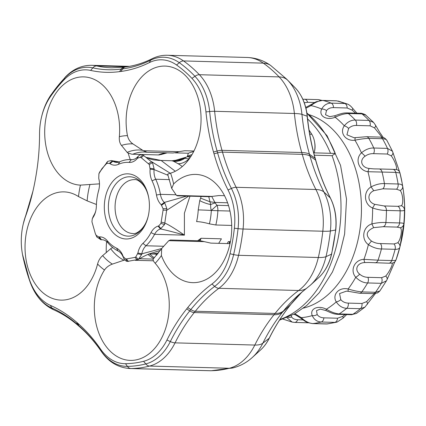 <?xml version="1.0" encoding="UTF-8"?>
<svg xmlns="http://www.w3.org/2000/svg" width="426" height="426" viewBox="0 0 426 426"><rect width="100%" height="100%" fill="white"/><g stroke="black" fill="none" stroke-linecap="round" stroke-linejoin="round"><path stroke-width="0.64" d="M314.361 155.202L332.051 155.692L335.289 153.536A110.984 76.792 -88.4 0 0 306.901 113.087M333.846 153.403L335.289 153.536M307.593 118.945A108.358 74.976 91.6 0 1 330.523 153.312M314.255 152.551L314.505 151.486A15.001 10.378 -88.4 0 0 314.745 142.923L314.553 141.847A18.749 12.972 91.6 0 1 314.255 152.551A18.749 12.972 91.6 0 1 314.18 152.859M309.079 130.111A112.501 77.841 91.6 0 1 311.763 134.249A18.749 12.972 91.6 0 1 314.553 141.847M399.668 172.115L392.894 152.455M399.907 247.021L403.816 223.874A108.38 74.992 -88.4 0 0 404.455 209.88C405.014 207.537 403.763 190.96 402.671 186.322C402.4 184.809 400.871 184.032 398.097 183.989L384.417 183.611C380.248 183.372 375.785 184.474 371.03 186.918C362.968 191.684 363.905 204.491 372.622 208C377.692 209.683 382.298 210.492 386.446 210.417L400.126 210.795C402.905 210.939 404.354 210.63 404.455 209.88A4.686 4.414 3.4 0 0 401.329 205.726L397.809 206.322L384.13 205.944L374.768 204.342L372.622 208A106.686 73.815 91.6 0 1 371.898 223.906C362.893 226.589 360.795 239.194 368.389 244.652C372.904 247.511 377.25 248.944 381.43 248.944L395.11 249.322C397.884 249.428 399.481 248.672 399.897 247.064A4.686 3.893 13.8 0 1 399.897 247.064L399.897 247.064A4.686 3.893 13.8 0 0 397.788 242.761L394.013 243.944L380.333 243.565C377.234 243.565 374.273 242.724 371.44 241.047A4.686 0.389 132.1 0 1 368.389 244.652A106.686 73.815 91.6 0 1 363.942 259.354C354.586 259.631 349.65 270.521 355.763 277.267C359.48 280.958 363.437 282.853 367.633 282.949L381.313 283.327L386.457 280.809L379.864 290.958L375.487 292.279L361.807 291.901C357.797 291.522 353.239 290.553 348.133 288.988C339.032 286.836 331.795 294.659 336.263 301.906C339.043 305.996 342.525 308.136 346.711 308.323L360.391 308.701L364.933 307.125L356.466 313.414L352.834 314.297L339.16 313.919C335.214 313.557 330.949 311.992 326.369 309.233C318.068 304.872 309.462 308.712 312.237 315.597C314.053 319.601 317.035 321.737 321.188 322.008L334.868 322.386L336.961 322.136L327.477 323.914L312.817 323.579C308.93 323.254 305.085 321.279 301.278 317.652L294.845 313.728M303.035 319.899L297.646 319.75C294.568 319.548 292.566 318.6 291.64 316.896A4.686 3.845 176.4 0 1 287.816 317.21M286.852 317.615L292.167 322.093L294.606 322.418A4.686 3.243 91.6 0 1 294.606 322.418A4.686 3.243 91.6 0 1 294.536 322.413M291.64 316.896L291.262 315.618M293.86 314.271L295.75 314.99L300.745 318.169L301.278 317.652A106.686 73.815 91.6 0 0 312.237 315.597A4.686 3.073 165.5 0 0 317.184 314.51L316.491 310.655L320.368 309.09L326.071 310.607A4.686 0.405 -65.9 0 1 326.071 310.607A4.686 0.405 -65.9 0 1 326.369 309.233A106.686 73.815 91.6 0 0 336.263 301.906A4.686 2.167 155.1 0 0 340.8 299.664L339.543 293.573L346.423 291.16L348.393 291.336A4.686 0.703 -81.5 0 1 348.133 288.988A106.686 73.815 91.6 0 0 355.763 277.267A4.686 1.235 144.2 0 0 359.64 274.152C354.059 269.663 357.238 262.65 364.933 262.576A4.686 0.682 -97.5 0 1 363.942 259.354L378.038 260.174A112.501 77.841 -88.4 0 0 381.43 248.944A4.686 3.243 91.6 0 0 380.333 243.565M304.334 99.258L303.03 99.306M336.226 100.792A4.686 3.243 91.6 0 1 336.689 100.855L336.226 100.792A4.686 3.243 91.6 0 1 336.226 100.792L322.535 100.414L316.076 101.777L310.485 104.945L310.964 105.6C315.086 102.299 319.101 100.589 323.009 100.477A4.686 3.243 -88.4 0 0 322.546 100.414A4.686 3.243 -88.4 0 0 322.535 100.414A4.686 3.243 -88.4 0 0 322.455 100.414M305.932 108.252L310.964 105.6A106.686 73.815 91.6 0 1 321.673 109.072C318.307 115.877 326.46 120.851 335.14 117.241C339.953 114.903 344.341 113.662 348.314 113.513A4.686 3.243 -88.4 0 0 346.785 112.906A4.686 3.243 -88.4 0 0 346.78 112.906A4.686 3.243 -88.4 0 0 346.679 112.906M304.265 102.757L307.577 102.304A4.686 3.243 -88.4 0 0 304.643 99.242A4.686 3.243 -88.4 0 0 304.633 99.242L318.318 99.62A4.686 3.243 -88.4 0 0 318.313 99.62M338.164 101.047L347.424 104.05L344.863 103.507L331.183 103.129C327.019 103.156 323.845 105.137 321.673 109.072A4.686 2.945 -160.8 0 1 326.497 110.611C328.052 108.593 330.384 107.592 333.489 107.613A4.686 3.243 -88.4 0 0 331.183 103.129A112.501 77.841 -88.4 0 0 323.009 100.477L336.689 100.855A112.501 77.841 91.6 0 1 344.863 103.507A4.686 3.243 -88.4 0 1 347.169 107.991L352.073 110.089A4.686 1.544 -37.7 0 0 352.6 108.236A4.686 1.544 -37.7 0 0 352.568 108.199M360.465 113.284A4.686 3.243 91.6 0 1 361.993 113.891L365.764 115.111C366.142 114.764 360.944 112.842 360.46 113.284A4.686 3.243 91.6 0 1 360.465 113.284L346.785 112.906C343.622 112.933 342.041 113.183 334.985 115.712A4.686 0.469 71.3 0 0 334.985 115.712A4.686 0.469 71.3 0 0 335.14 117.241A106.686 73.815 91.6 0 1 344.304 125.819C339.229 132.763 345.651 141.517 354.933 140.202C360.156 139.126 364.789 138.509 368.82 138.354L382.5 138.732C385.328 138.924 386.819 139.595 386.962 140.734M334.985 115.712L329.687 116.66L325.517 114.727L326.497 110.611M352.073 110.089L355.572 113.146M365.764 115.111L373.618 122.464L368.985 120.436L355.311 120.063C351.12 120.004 347.451 121.921 344.304 125.819A4.686 2.023 -150.4 0 1 348.617 128.45C350.689 126.373 353.282 125.372 356.392 125.446A4.686 3.243 -88.4 0 0 355.311 120.063A112.501 77.841 -88.4 0 0 348.314 113.513L361.993 113.891A112.501 77.841 91.6 0 1 368.985 120.436A4.686 3.243 -88.4 0 1 370.072 125.824L374.507 127.88A4.686 2.428 -27.6 0 0 375.455 125.09M355.486 137.747A4.686 0.719 87 0 0 355.438 137.736A4.686 0.719 87 0 0 354.933 140.202A106.686 73.815 91.6 0 1 361.445 152.854C354.704 159.09 358.681 170.538 367.947 171.721L395.743 172.386L399.961 172.951L402.128 183.031A108.38 74.992 -88.4 0 0 399.961 172.951L399.695 172.173A4.686 4.665 156 0 0 399.695 172.173A4.686 4.665 156 0 0 395.908 169.436L392.804 169.346A4.686 3.243 91.6 0 1 392.809 169.34A4.686 3.243 91.6 0 1 395.743 172.386A112.501 77.841 91.6 0 1 398.097 183.989A4.686 3.243 -88.4 0 1 396.515 189.192L400.179 190.497A4.686 3.983 -9.2 0 0 402.671 186.322A108.38 74.992 -88.4 0 0 402.128 183.031L402.549 185.411A100.083 69.252 91.6 0 1 402.661 234.231A100.083 69.252 91.6 0 1 400.972 242.559L400.701 243.704M355.39 137.752L354.123 137.758L346.934 134.813L348.617 128.45M373.607 122.459L375.45 125.084A4.686 2.428 -27.6 0 0 375.418 125.026M374.507 127.88L382.01 137.279M392.447 151.214L386.813 140.255C385.338 138.562 384.364 137.742 383.885 137.806L380.125 137.092A4.686 3.243 -88.4 0 0 380.12 137.092L366.44 136.714A4.686 3.243 91.6 0 1 366.445 136.714A4.686 3.243 91.6 0 1 368.82 138.354A112.501 77.841 -88.4 0 1 373.794 148.014C369.603 147.859 365.487 149.473 361.445 152.854A4.686 1.102 -139.3 0 1 365.029 156.267C367.59 154.393 370.423 153.52 373.533 153.648A4.686 3.243 -88.4 0 0 373.794 148.014L387.474 148.386L392.447 151.214L399.695 172.179A4.686 4.665 156 0 1 399.961 172.94M392.692 151.858L392.452 151.225M373.911 168.888L369.23 168.467A4.686 0.65 103.1 0 0 367.947 171.721A106.686 73.815 91.6 0 1 371.03 186.918A4.686 0.277 -127 0 1 373.74 190.715L382.836 188.814A4.686 3.243 -88.4 0 0 384.417 183.611A112.501 77.841 -88.4 0 0 382.063 172.008A4.686 3.243 91.6 0 0 379.135 168.968A4.686 3.243 91.6 0 0 379.124 168.968L373.89 168.888M369.23 168.467C361.594 167.706 359.027 160.33 365.029 156.267M373.533 153.648L387.213 154.026L391.212 155.804A4.686 3.275 -18.4 0 0 392.815 152.157M391.212 155.804C394.817 160.352 398.108 169.91 395.908 169.436M345.135 314.537L342.648 316.417L337.562 318.227L323.882 317.849C320.783 317.69 318.552 316.582 317.184 314.51M342.648 316.417A4.686 1.416 42.5 0 1 343.036 318.163A4.686 1.416 42.5 0 1 343.005 318.195M374.342 293.583L366.568 301.661L361.956 303.488L348.276 303.11C345.166 303.003 342.674 301.858 340.8 299.664M348.473 291.32A4.686 0.703 -81.5 0 1 348.393 291.336L359.469 293.232A4.686 3.243 -88.4 0 0 359.464 293.232A4.686 3.243 -88.4 0 0 361.807 291.901A112.501 77.841 -88.4 0 0 367.633 282.949A4.686 3.243 91.6 0 0 367.883 277.31C364.773 277.262 362.025 276.208 359.64 274.152M366.568 301.661A4.686 2.295 32.2 0 1 367.292 304.356A4.686 2.295 32.2 0 1 367.249 304.414M364.933 262.576L368.383 262.485M391.558 263.13L391.627 263.146A4.686 4.681 44.7 0 0 395.552 260.914M391.398 263.119L388.682 263.204A4.686 3.243 -88.4 0 0 388.693 263.204A4.686 3.243 -88.4 0 0 391.718 260.547C394.529 260.526 395.951 260.345 395.988 259.993L394.891 261.756M391.627 263.146C393.88 262.496 389.737 271.57 385.716 276.08A4.686 3.152 22.9 0 1 387.01 279.69L386.457 280.809M385.716 276.08L381.563 277.688L367.883 277.31M371.44 241.047C365.183 235.61 365.939 231.137 373.708 227.633A4.686 0.341 -113 0 1 371.898 223.906C377.095 222.702 381.76 222.255 385.892 222.564A112.501 77.841 -88.4 0 0 386.446 210.417A4.686 3.243 91.6 0 0 384.13 205.944M373.708 227.633L383.182 226.712A4.686 3.243 -88.4 0 0 385.892 222.564L399.567 222.942C402.357 222.947 403.773 223.256 403.816 223.874A4.686 4.473 1.8 0 1 400.323 227.777C402.591 229.071 400.807 239.577 397.788 242.761M383.182 226.712L396.862 227.09L400.323 227.777M374.768 204.342C367.478 202.036 366.882 193.787 373.74 190.715M400.179 190.497C402.916 193.601 403.715 204.272 401.329 205.726M106.617 241.553A54.139 37.461 -88.4 0 0 106.298 252.698M112.794 247.623L111.181 248.305L102.639 255.637C100.206 257.709 98.523 260.499 97.586 264.013A54.139 37.461 91.6 0 1 61.019 300.122A54.139 37.461 91.6 0 1 25.065 244.971A54.139 37.461 91.6 0 1 64.001 191.881A54.139 37.461 91.6 0 1 78.49 196.572L87.133 200.87L96.425 204.485M99.487 183.851L80.45 185.118A54.139 37.461 91.6 0 1 44.725 129.813A54.139 37.461 91.6 0 1 83.661 76.882A54.139 37.461 91.6 0 1 119.344 136.714C119.051 140.394 119.765 143.296 121.479 145.415L127.507 152.796L131.895 154.207L159.122 154.957L131.895 154.207M80.679 185.124L80.45 185.118A70.78 48.974 -88.4 0 0 78.49 196.572M159.122 154.957L166.731 152.902M175.224 152.87L188.345 153.232A54.139 37.461 91.6 0 1 187.349 156.353L189.235 156.406M128.29 153.381A54.139 37.461 -88.4 0 0 130.255 159.606M153.53 258.641C152.673 259.551 153.222 261.101 155.176 263.295A54.139 37.461 91.6 0 1 166.896 324.133A54.139 37.461 91.6 0 1 130.292 360.396A54.139 37.461 91.6 0 1 97.096 327.796A54.139 37.461 91.6 0 1 104.482 270.015C106.356 267.315 108.987 265.345 112.368 264.104L124.626 260.004M172.94 152.987L176.785 152.476L178.867 151.677L143.312 150.697L147.14 152.279L173.206 152.998L147.14 152.279M143.312 150.697L132.912 143.897C130.079 141.927 128.263 139.174 127.454 135.638A54.139 37.461 91.6 0 1 165.08 66.083A54.139 37.461 91.6 0 1 200.96 115.089A54.139 37.461 91.6 0 1 170.581 173.164C168.137 173.867 167.253 174.266 167.935 174.372M193.963 150.996L184.682 150.74L178.867 151.677M193.67 151.576A57.414 39.724 -88.4 0 0 188.345 153.232M192.041 154.574A54.842 37.946 -88.4 0 0 187.349 156.353M170.437 239.998L168.781 240.669L204.336 241.648L200.774 240.834L170.437 239.998M224.518 195.699L218.964 195.55L212.068 196.413L176.513 195.433L171.705 188.409L173.638 183.952A54.139 37.461 91.6 0 1 195.747 174.41A54.139 37.461 91.6 0 1 231.701 229.561A54.139 37.461 91.6 0 1 192.76 282.651A54.139 37.461 91.6 0 1 161.401 255.552L161.683 248.528L168.781 240.669M227.186 243.571A54.842 37.946 -88.4 0 0 228.102 241.968A0.937 0.65 91.6 0 1 228.629 241.606A0.937 0.65 91.6 0 1 229.241 242.335L230.28 242.362M204.336 241.648L210.833 243.118L229.433 243.629A54.139 37.461 91.6 0 1 229.241 242.335M176.513 195.433L177.376 195.827L209.384 196.711L212.068 196.413M22.887 256.276A51.562 35.677 91.6 0 1 22.381 253.71A51.562 35.677 91.6 0 1 23.19 224.268A51.562 35.677 91.6 0 1 25.384 216.855A173.441 120.004 -88.4 0 0 32.765 191.924A173.441 120.004 -88.4 0 0 35.688 177.493L36.018 175.56A173.441 120.004 -88.4 0 0 39.554 133.977A51.562 35.677 91.6 0 1 41.471 117.32A51.562 35.677 91.6 0 1 50.076 97.187A157.322 108.854 91.6 0 1 63.937 79.939A51.562 35.677 91.6 0 1 90.626 70.412A173.441 120.004 -88.4 0 0 119.53 71.632L120.893 71.451A173.441 120.004 -88.4 0 0 149.308 62.633A51.562 35.677 91.6 0 1 176.577 65.002A157.322 108.854 91.6 0 1 191.945 78.373A51.562 35.677 91.6 0 1 205.939 111.905A173.441 120.004 -88.4 0 0 213.501 152.023L214.017 153.839A173.441 120.004 -88.4 0 0 228.043 189.975A51.562 35.677 91.6 0 1 234.369 228.224A157.322 108.854 91.6 0 1 230.008 253.742A51.562 35.677 91.6 0 1 211.972 283.993A173.441 120.004 -88.4 0 0 187.738 307.567L186.689 308.871A173.441 120.004 -88.4 0 0 166.949 340.023A51.562 35.677 91.6 0 1 143.589 361.296A157.322 108.854 91.6 0 1 125.521 363.692A51.562 35.677 91.6 0 1 100.382 348.851A173.441 120.004 -88.4 0 0 77.846 323.307L76.68 322.296A173.441 120.004 -88.4 0 0 50.454 305.415A51.562 35.677 91.6 0 1 29.687 280.308A157.322 108.854 91.6 0 1 22.887 256.276L23.047 257.16A7.029 1.699 -12.2 0 1 23.047 257.16A54.193 37.493 91.6 0 1 22.514 254.46L29.996 281.703A7.029 2.471 -19.5 0 1 29.964 281.597A159.952 110.675 91.6 0 1 23.047 257.16M208.756 196.695L209.997 201.796L214.912 202.435L211.749 196.487M201.131 196.482L200.587 198.138L209.997 201.796L210.641 204.581A9.377 2.577 -28.8 0 1 215.236 203.037L214.906 202.435L227.585 202.787M200.587 198.138L199.757 200.593A18.749 7.034 -167.9 0 0 210.641 204.581C210.62 207.382 210.849 209.331 211.323 210.439L216.994 205.289L215.236 203.037M209.411 223.858L215.822 224.992A54.842 37.946 -88.4 0 0 217.878 210.705L211.323 210.439A52.185 36.109 91.6 0 1 209.411 223.858C204.555 222.484 200.279 221.728 196.588 221.595A46.876 32.435 91.6 0 0 198.223 209.901A18.749 0.442 -177.1 0 1 211.323 210.439M231.707 225.429L215.822 224.992M199.895 240.812L201.136 238.267L199.304 240.796M197.621 240.749L201.136 238.267L221.429 238.826L218.692 243.337M175.145 160.41L184.847 158.286A9.377 5.416 -106.4 0 1 186.625 157.029M175.821 160.208L186.631 157.029A9.377 5.416 -106.4 0 1 186.769 156.992M175.618 160.282L172.003 160.756L173.59 161.305A18.749 17.328 112.3 0 0 184.847 158.286L188.915 159.015A9.377 2.37 -101.6 0 1 189.991 156.235L186.631 157.029M189.511 158.509A9.377 6.363 119.2 0 0 188.915 159.015A52.185 36.109 91.6 0 1 189.08 159.111M173.59 161.305L178.095 163.717A18.749 12.732 119.2 0 0 188.915 159.015M98.741 236.952L100.914 239.758L101.431 239.753A14.063 9.729 91.6 0 1 102.048 239.742A14.063 9.729 91.6 0 1 107.948 242.873A46.876 32.435 -88.4 0 0 117.97 250.909A14.063 9.729 91.6 0 1 123.231 257.229L122.906 255.77A16.875 11.678 -88.4 0 0 116.596 248.188A44.064 30.486 91.6 0 1 107.171 240.631A16.875 11.678 -88.4 0 0 99.354 236.888L98.741 236.952L96.169 235.338L95.307 233.565L91.931 221.754L92.288 218.746L93.203 217.201A16.875 11.678 -88.4 0 0 95.749 211.024A16.875 11.678 -88.4 0 0 96.372 206.035A44.064 30.486 91.6 0 1 98.001 193.021A44.064 30.486 91.6 0 1 98.624 190.608A16.875 11.678 -88.4 0 0 98.859 189.682A16.875 11.678 -88.4 0 0 99.125 180.049A16.875 11.678 -88.4 0 0 98.827 178.627L98.917 179.213M98.954 189.266A14.063 9.729 91.6 0 1 98.848 189.655A46.876 32.435 -88.4 0 0 98.188 192.222L98.001 193.021M137.518 158.184L138.312 156.172L137.891 156.608A14.063 9.729 91.6 0 1 131.591 159.675A14.063 9.729 91.6 0 1 131.267 159.659A46.876 32.435 -88.4 0 0 130.18 159.601A46.876 32.435 -88.4 0 0 119.765 161.768A14.063 9.729 91.6 0 1 116.639 162.418A14.063 9.729 91.6 0 1 112.874 161.198L112.405 160.927L109.466 163.328L110.014 163.712A16.875 11.678 -88.4 0 0 118.284 164.393A44.064 30.486 91.6 0 1 129.094 162.412A16.875 11.678 -88.4 0 0 137.044 158.754L137.518 158.184L140.287 157.29L141.23 157.721L149.297 164.511L150.106 169.223A16.875 11.678 -88.4 0 0 152.045 180.805A44.064 30.486 91.6 0 1 156.48 195.012A16.875 11.678 -88.4 0 0 161.188 204.73L163.089 208.703L163.078 210.14L160.937 223.458L158.674 225.956L158.073 226.115A16.875 11.678 -88.4 0 0 151.006 232.596A44.064 30.486 91.6 0 1 142.934 243.358A16.875 11.678 -88.4 0 0 137.891 253.017L135.825 256.937L134.877 257.395L126.479 258.939L125.489 258.838L123.189 256.548M175.326 171.252L161.119 160.48L154.239 159.974L150.341 159.132L146.384 157.402M161.699 205.199L164.734 202.872L164.324 202.441A14.063 9.729 91.6 0 1 160.4 194.341A46.876 32.435 -88.4 0 0 155.682 179.229A14.063 9.729 91.6 0 1 154.063 169.575L154.111 168.834L150.197 168.345M137.731 253.875L141.624 254.53L141.789 253.821A14.063 9.729 91.6 0 1 145.985 245.77A46.876 32.435 -88.4 0 0 154.574 234.321A14.063 9.729 91.6 0 1 160.464 228.922C167.221 230.381 175.203 232.458 184.421 235.147L184.405 213.186L189.985 196.178M157.673 254.146L151.912 253.987L158.616 252.948M199.757 200.593L198.223 209.901M136.416 235.615A32.578 22.541 -88.4 0 0 148.2 216.301A32.578 22.541 -88.4 0 0 148.711 197.696A32.578 22.541 -88.4 0 0 119.93 175.624A32.578 22.541 -88.4 0 0 105.877 218.959A32.578 22.541 -88.4 0 0 136.416 235.615M98.731 178.356L98.928 173.749L101.894 168.707L106.644 163.462L109.466 163.328M98.832 173.968L99.508 172.37L98.832 173.968M95.594 234.183L96.771 236.957L100.914 239.758L101.431 239.753L99.354 236.888M98.869 178.968L99.018 179.671A14.063 9.729 91.6 0 1 99.194 180.47M95.845 210.604A14.063 9.729 91.6 0 1 93.816 215.37L92.772 217.84M112.405 160.927L111.399 160.543L107.794 161.316L99.508 172.37M154.111 168.834L152.513 162.647L142.838 154.888C141.251 154.377 139.744 154.808 138.312 156.172M158.073 226.115L160.464 228.922L164.574 224.523L166.88 208.676L164.734 202.872M160.964 228.741L158.674 225.956M170.272 173.26L151.667 161.715L148.546 163.589M93.48 215.939L92.288 218.746M123.492 257.852C124.429 259.876 125.702 261.069 127.31 261.436L138.413 259.402L141.624 254.53M112.879 161.204L119.046 162.05M146.432 157.439L161.119 160.48L158.802 160.416M150.106 169.223L154.063 169.575L168.089 175.31M186.726 196.088L164.324 202.441L161.188 204.73M163.078 210.14L166.806 210.22L188.67 196.141M151.006 232.596L154.574 234.321L184.421 235.147C176.22 229.385 169.724 225.359 164.937 223.064L161.332 222.127M102.389 239.758L101.463 239.753M153.498 258.673L161.672 248.544L141.789 253.821L137.891 253.017M150.905 253.363L160.495 250.344M332.051 155.692A112.501 77.841 91.6 0 1 338.729 234.976A112.501 77.841 91.6 0 1 279.925 319.473M395.988 259.993A108.38 74.992 -88.4 0 0 399.886 247.101M309.75 134.195L311.763 134.249M297.646 319.75A4.686 3.243 91.6 0 1 294.616 322.418L308.296 322.796A4.686 3.243 -88.4 0 0 308.296 322.796A4.686 3.243 -88.4 0 0 308.387 322.796L308.381 322.796M312.455 323.584A4.686 3.243 -88.4 0 0 312.514 323.59A4.686 3.243 -88.4 0 0 312.519 323.59A4.686 3.243 -88.4 0 0 312.817 323.579A112.501 77.841 -88.4 0 0 321.188 322.008A4.686 3.243 91.6 0 0 323.882 317.849M300.745 318.169C306.576 322.482 305.453 321.428 308.009 322.658L312.519 323.59L326.194 323.968A4.686 3.243 -88.4 0 0 326.199 323.968A4.686 3.243 -88.4 0 0 326.497 323.952A112.501 77.841 91.6 0 0 334.868 322.386A4.686 3.243 -88.4 0 0 337.562 318.227M320.198 100.568A4.686 3.243 -88.4 0 0 318.318 99.62M307.577 102.304L314.569 102.496M333.489 107.613L347.169 107.991M387.213 154.026A4.686 3.243 -88.4 0 0 387.474 148.386A112.501 77.841 91.6 0 0 382.5 138.732A4.686 3.243 -88.4 0 0 380.125 137.092M366.328 136.714A4.686 3.243 91.6 0 1 366.44 136.714L354.134 137.758M356.392 125.446L370.072 125.824M337.637 314.329A4.686 3.243 -88.4 0 0 337.749 314.335A4.686 3.243 -88.4 0 0 337.754 314.335A4.686 3.243 -88.4 0 0 339.16 313.919A112.501 77.841 -88.4 0 0 346.711 308.323A4.686 3.243 91.6 0 0 348.276 303.11M337.754 314.335L351.434 314.713A4.686 3.243 -88.4 0 0 351.434 314.713A4.686 3.243 -88.4 0 0 352.834 314.297A112.501 77.841 91.6 0 0 360.391 308.701A4.686 3.243 -88.4 0 0 361.956 303.488M359.352 293.226A4.686 3.243 -88.4 0 0 359.459 293.232L373.139 293.61A4.686 3.243 -88.4 0 0 373.144 293.61A4.686 3.243 -88.4 0 0 375.487 292.279A112.501 77.841 91.6 0 0 381.313 283.327A4.686 3.243 -88.4 0 0 381.563 277.688M374.939 262.821A4.686 3.243 -88.4 0 0 375.008 262.826A4.686 3.243 -88.4 0 0 375.013 262.826A4.686 3.243 -88.4 0 0 378.038 260.174L391.718 260.547A112.501 77.841 91.6 0 0 395.11 249.322A4.686 3.243 -88.4 0 0 394.013 243.944M396.862 227.09A4.686 3.243 -88.4 0 0 399.567 222.942A112.501 77.841 91.6 0 0 400.126 210.795A4.686 3.243 -88.4 0 0 397.809 206.322M382.836 188.814L396.515 189.192M303.397 308.126A98.587 68.213 -88.4 0 0 359.443 232.74A98.587 68.213 -88.4 0 0 308.738 114.567M269.402 338.004A3.749 1.507 -153.6 0 1 269.211 338.228A43.271 29.937 91.6 0 1 260.574 349.964L252.373 357.414A52.483 36.311 -88.4 0 0 262.853 343.18L269.211 338.228A181.732 125.745 -88.4 0 1 289.898 305.586A3.749 2.002 -141.2 0 0 290.021 305.458C282.273 315.112 275.398 325.959 269.402 338.004C267.027 342.77 264.083 346.759 260.574 349.964M290.122 305.309A3.749 2.002 -141.2 0 1 290.021 305.458L291.07 304.153A3.749 2.002 -141.2 0 1 290.947 304.281L282.486 312.194L290.947 304.281A181.732 125.745 -88.4 0 1 302.353 291.613M291.171 304.01A3.749 2.002 -141.2 0 1 291.07 304.153L302.359 291.602M331.646 254.029A3.749 0.767 -166.9 0 1 331.476 254.194A43.271 29.937 91.6 0 1 318.669 277.661L310.469 285.111A52.483 36.311 -88.4 0 0 326.002 256.649L331.476 254.194A149.031 103.119 91.6 0 0 335.608 230.024A3.749 0.325 -173.6 0 0 335.763 229.955L331.646 254.029C329.277 263.934 324.953 271.809 318.669 277.661M330.464 198.149A3.749 1.672 153 0 0 330.294 197.925A43.271 29.937 91.6 0 1 335.608 230.024L330.384 230.988A52.483 36.311 -88.4 0 0 323.946 192.051L330.294 197.925A181.732 125.745 -88.4 0 1 315.597 160.064A3.749 1.118 164.2 0 1 315.772 160.282C319.606 173.808 324.505 186.428 330.464 198.149C335.182 207.712 336.945 218.314 335.763 229.955M315.256 158.467A3.749 1.118 164.2 0 0 315.086 158.243L315.597 160.064L309.995 156.108L309.478 154.292L315.086 158.243A181.732 125.745 -88.4 0 1 307.162 116.213A3.749 0.495 174.3 0 1 307.316 116.33C308.781 130.883 311.427 144.931 315.256 158.467L315.772 160.282M295.436 88.086L294.222 86.835A149.031 103.119 91.6 0 1 295.42 88.07A3.749 2.231 136.3 0 0 295.42 88.07A43.271 29.937 91.6 0 1 307.162 116.213L301.959 114.386A52.483 36.311 -88.4 0 0 287.715 80.258L295.42 88.07C302.087 95.286 306.049 104.7 307.316 116.33M262.853 343.18A172.519 119.371 91.6 0 1 282.486 312.194A28.127 15.006 38.8 0 1 274.019 314.745A168.749 116.761 -88.4 0 0 254.807 345.055A28.127 11.3 26.4 0 0 262.853 343.18M30.038 281.815A7.029 2.471 -19.5 0 1 29.996 281.703C34.884 295.266 42.754 304.617 53.601 309.755C62.276 313.584 70.546 318.914 78.411 325.741L79.571 326.747C87.452 333.606 94.673 341.796 101.234 351.317C108.529 361.972 118.082 367.707 129.893 368.522A56.248 38.92 -88.4 0 0 130.968 368.527A162.013 112.097 -88.4 0 0 149.569 366.062A56.248 38.92 -88.4 0 0 175.054 342.855A168.749 116.761 91.6 0 1 194.261 312.546L195.31 311.241A168.749 116.761 91.6 0 1 218.889 288.301A56.248 38.92 -88.4 0 0 238.565 255.302A162.013 112.097 -88.4 0 0 243.06 229.028A56.248 38.92 -88.4 0 0 236.153 187.302A7.029 3.136 153 0 0 231.409 188.441A54.193 37.493 91.6 0 1 238.059 228.645A7.029 0.607 6.4 0 0 243.06 229.028L322.812 231.227A162.013 112.097 91.6 0 1 318.323 257.501A56.248 38.92 91.6 0 1 298.642 290.505A168.749 116.761 -88.4 0 0 275.068 313.44A28.127 15.006 38.8 0 0 283.535 310.889A172.519 119.371 91.6 0 1 298.344 295.09L310.469 285.111M234.369 228.224L238.059 228.645A159.952 110.675 91.6 0 1 233.629 254.583A7.029 1.438 -166.9 0 0 238.565 255.302L318.323 257.501A28.127 5.74 13.1 0 0 326.002 256.649A158.243 109.493 -88.4 0 0 330.384 230.988A28.127 2.434 -173.6 0 1 322.812 231.227A56.248 38.92 91.6 0 0 315.906 189.501A28.127 12.556 -27 0 1 323.946 192.051A172.519 119.371 91.6 0 1 309.995 156.108A28.127 8.371 -15.8 0 0 302.263 154.34L222.505 152.141A7.029 2.093 164.2 0 0 217.595 152.854A170.81 118.188 -88.4 0 0 231.409 188.441L228.043 189.975M213.501 152.023L217.084 151.038A7.029 2.093 164.2 0 1 221.994 150.325L301.746 152.524L302.263 154.34A168.749 116.761 -88.4 0 0 315.906 189.501L236.153 187.302A168.749 116.761 91.6 0 1 222.505 152.141L221.994 150.325A168.749 116.761 91.6 0 1 214.635 111.292A56.248 38.92 -88.4 0 0 199.373 74.71A162.013 112.097 -88.4 0 0 183.542 60.939L263.3 63.139A162.013 112.097 91.6 0 1 279.126 76.909A56.248 38.92 91.6 0 1 294.393 113.492A168.749 116.761 -88.4 0 0 301.746 152.524A28.127 8.371 -15.8 0 1 309.478 154.292A172.519 119.371 91.6 0 1 301.959 114.386A28.127 3.701 -5.7 0 0 294.393 113.492L214.635 111.292A7.029 0.927 174.3 0 0 209.64 111.532A170.81 118.188 -88.4 0 0 217.084 151.038L217.595 152.854L214.017 153.839M247.075 57.467A56.248 38.92 91.6 0 1 263.3 63.139A28.127 18.419 -54.6 0 1 270.702 65.492C263.614 60.465 255.738 57.792 247.075 57.467L167.317 55.268A56.248 38.92 -88.4 0 1 183.542 60.939A7.029 4.606 125.4 0 0 179.303 62.691A159.952 110.675 91.6 0 1 194.932 76.286A7.029 4.185 136.3 0 1 199.373 74.71L279.126 76.909A28.127 16.752 -43.7 0 1 287.715 80.258A158.243 109.493 -88.4 0 0 286.442 78.943L294.222 86.835M149.723 254.008A55.545 38.431 -88.4 0 0 154.366 257.826M156.8 255.19A57.414 39.724 91.6 0 1 155.756 254.093M148.04 254.455A54.842 37.946 -88.4 0 0 153.653 258.523M135.17 260.297L153.435 260.797M153.206 259.104L139.462 258.726M132.885 154.196A54.842 37.946 91.6 0 1 144.249 152.018L146.613 152.231M142.689 150.314A56.727 39.251 -88.4 0 0 127.177 152.37M166.795 152.822A54.842 37.946 -88.4 0 0 158.52 154.899M191.945 78.373L194.932 76.286A54.193 37.493 91.6 0 1 209.64 111.532L205.939 111.905M167.317 55.268C162.077 55.146 157.029 56.285 152.162 58.697A7.029 4.766 63.6 0 0 150.644 60.199A54.193 37.493 91.6 0 1 179.303 62.691L176.577 65.002M152.162 58.697C143.455 63.011 134.589 65.769 125.569 66.962A7.029 5.043 82.4 0 0 122.661 68.884A170.81 118.188 -88.4 0 0 150.644 60.199L149.308 62.633M125.569 66.962L124.206 67.143A7.029 5.043 82.4 0 0 121.298 69.065L122.661 68.884L120.893 71.451M124.206 67.143L111.852 67.793A168.749 116.761 91.6 0 1 96.659 65.929A7.029 5.032 102.3 0 0 92.831 67.867A170.81 118.188 -88.4 0 0 121.298 69.065L119.53 71.632M126.959 66.765L96.659 65.929A56.248 38.92 -88.4 0 0 91.595 65.311C81.675 65.237 72.894 69.177 65.263 77.133A7.029 4.026 43.5 0 0 64.784 77.878A54.193 37.493 91.6 0 1 92.831 67.867L90.626 70.412M65.263 77.133L50.902 95.003A7.029 3.456 34.3 0 0 50.694 95.419A159.952 110.675 91.6 0 1 64.784 77.878L63.937 79.939M50.902 95.003C46.647 101.287 43.558 108.481 41.647 116.575A54.193 37.493 91.6 0 1 50.694 95.419L50.076 97.187M25.714 215.609A7.029 2.183 19.8 0 0 25.693 215.668A7.029 2.183 19.8 0 0 25.672 215.732A170.81 118.188 -88.4 0 0 32.85 191.551M32.94 191.178L23.366 223.522A54.193 37.493 91.6 0 1 25.672 215.732L25.384 216.855M53.601 309.755A7.029 4.883 -66.2 0 1 51.786 307.977A54.193 37.493 91.6 0 1 29.964 281.597L29.687 280.308M78.411 325.741A7.029 4.409 -49 0 1 77.617 324.607A170.81 118.188 -88.4 0 0 51.786 307.977L50.454 305.415M79.571 326.747A7.029 4.409 -49 0 1 78.778 325.618L77.617 324.607L76.68 322.296M101.234 351.317A7.029 3.685 -34.5 0 1 100.973 350.774A170.81 118.188 -88.4 0 0 78.778 325.618L77.846 323.307M306.784 288.141A28.127 17.844 53.5 0 1 298.642 290.505L218.889 288.301A7.029 4.462 -126.5 0 1 214.672 286.378A170.81 118.188 -88.4 0 0 190.805 309.595A7.029 3.754 -141.2 0 0 195.31 311.241L275.068 313.44L274.019 314.745L194.261 312.546A7.029 3.754 -141.2 0 1 189.756 310.9A170.81 118.188 -88.4 0 0 170.315 341.577A7.029 2.822 -153.6 0 0 175.054 342.855L254.807 345.055A56.248 38.92 91.6 0 1 229.326 368.261A162.013 112.097 91.6 0 1 210.721 370.726L130.968 368.527A7.029 5.075 -90.7 0 1 127.395 366.371A54.193 37.493 91.6 0 1 100.973 350.774L100.382 348.851M233.278 367.824A28.127 19.926 75.7 0 1 229.326 368.261L149.569 366.062A7.029 4.979 -104.3 0 1 145.761 363.932A159.952 110.675 91.6 0 1 127.395 366.371L125.521 363.692M166.949 340.023L170.315 341.577A54.193 37.493 91.6 0 1 145.761 363.932L143.589 361.296M187.738 307.567L190.805 309.595L189.756 310.9L186.689 308.871M230.008 253.742L233.629 254.583A54.193 37.493 91.6 0 1 214.672 286.378L211.972 283.993M127.454 135.638A70.78 48.974 -88.4 0 0 119.344 136.714M173.638 183.952A70.78 48.974 -88.4 0 0 170.581 173.164M155.176 263.295A70.78 48.974 -88.4 0 0 161.401 255.552M97.586 264.013A70.78 48.974 -88.4 0 0 104.482 270.015M129.893 368.522L209.651 370.721A56.248 38.92 91.6 0 0 210.721 370.726A28.127 20.299 89.3 0 0 211.307 370.732L233.272 367.83C240.461 365.934 246.83 362.467 252.373 357.414M87.133 200.87A62.665 43.356 91.6 0 1 89.897 184.724M112.368 264.104A62.665 43.356 91.6 0 1 102.639 255.637M110.707 248.741A56.727 39.251 -88.4 0 0 123.897 260.222M121.479 145.415A62.665 43.356 91.6 0 1 132.912 143.897M229.965 211.035L217.878 210.705A9.377 6.486 -88.4 0 0 216.994 205.289L228.528 205.609M185.512 157.359L182.903 158.578C179.777 160.389 176.465 161.193 172.961 160.985M178.095 163.717A46.876 32.435 91.6 0 1 182.269 166.566M131.922 159.675L131.267 159.659L129.094 162.412M152.045 180.805L155.682 179.229L169.543 179.612M176.06 194.773L160.4 194.341L156.48 195.012M163.701 246.26L145.985 245.77L142.934 243.358M148.786 198.122A29.698 20.549 -88.4 0 0 127.124 176.944A29.698 20.549 -88.4 0 0 109.088 214.773A29.698 20.549 -88.4 0 0 137.646 233.091A29.698 20.549 -88.4 0 0 148.296 215.881M148.392 215.481C145.367 229.294 135.67 234.635 132.981 233.539A26.955 18.648 91.6 0 1 115.073 207.808A26.955 18.648 91.6 0 1 132.076 179.804A26.955 18.648 91.6 0 1 134.467 179.65C137.215 178.702 146.603 184.565 148.86 198.527M107.948 242.873L107.171 240.631M117.97 250.909L116.596 248.188M123.231 257.229L122.906 255.77M96.169 235.338L96.771 236.957M98.848 189.655L98.624 190.608M98.827 178.627L99.018 179.671M93.816 215.37L93.203 217.201M99.519 172.578L100.179 171.161M105.792 164.218L106.899 162.2M137.044 158.754L137.891 156.608M119.765 161.768L118.284 164.393M112.874 161.198L110.014 163.712M140.287 157.29L142.838 154.888M141.23 157.721L143.823 155.426M163.089 208.703L166.88 208.676M164.574 224.523L160.937 223.458M152.513 162.647L149.297 164.511M107.794 161.316L106.644 163.462M127.31 261.436L125.489 258.838M135.825 256.937L138.413 259.402M134.877 257.395L137.369 259.812M126.479 258.939L128.37 261.463M333.819 153.403L313.744 152.849M279.477 320.171L294.797 313.754L306.683 305.527L319.266 292.71L332.456 271.99L339.826 253.71L344.618 234.002L346.524 199.155L340.539 165.347L327.051 135.718L306.896 113.06M402.549 185.411C405.376 201.594 405.414 217.862 402.661 234.225L402.655 234.252M326.199 323.968L327.466 323.914M305.724 107.432L310.485 104.945M303.04 99.306L304.633 99.242M318.382 99.625L322.008 100.414M347.424 104.056C349.054 104.631 350.779 106.026 352.6 108.236L356.94 113.183M383.336 137.603L379.63 132.257L375.45 125.09M392.809 169.34L379.135 168.968M326.071 310.607C332.605 313.637 334.394 314.116 337.749 314.329M351.429 314.707L356.455 313.419M346.663 314.58L343.036 318.163L336.966 322.136M373.144 293.61L377.095 293.008C377.372 293.136 378.293 292.449 379.864 290.947M375.498 293.45L364.917 307.135M368.346 262.485L388.693 263.204M394.886 261.766L387.01 279.69M395.983 260.02L399.892 247.085M400.504 244.545L399.902 247.043M292.167 322.099L282.539 318.973M228.629 241.606L230.413 241.654M22.381 253.71L22.514 254.46M23.19 224.268L23.366 223.522M91.595 65.311L129.435 66.355M41.471 117.32L41.647 116.575M209.651 370.721L211.307 370.732M270.707 65.498L286.442 78.943M167.7 174.298L171.699 188.393M160.948 154.579L167.258 152.833M191.136 156.076A9.377 9.377 0 0 0 189.991 156.235M130.18 159.601L132.273 159.659M157.86 160.368L172.003 160.756M95.941 235.045L95.307 233.565M119.307 161.96L111.766 160.65M159.521 160.448L159.809 160.453M101.313 239.758L102.426 239.763M138.509 259.322C143.796 256.191 148.051 254.162 151.273 253.23M151.912 253.987L149.057 254.056"/></g></svg>
